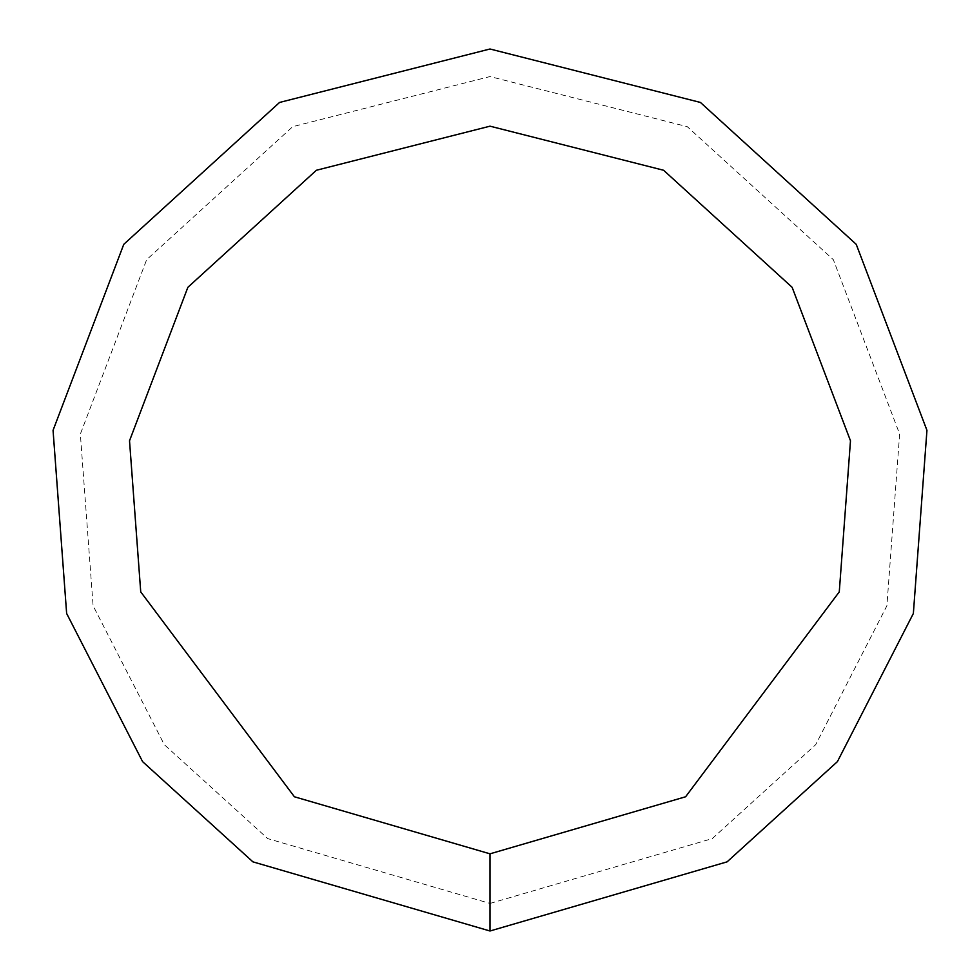 <?xml version="1.0" encoding="UTF-8"?>
<svg xmlns="http://www.w3.org/2000/svg" width="980" height="980" viewBox="0 0 980 980"><rect width="100%" height="100%" fill="white"/><g stroke="black" fill="none" stroke-linecap="round" stroke-linejoin="round"><path stroke-width="0.73" stroke-dasharray="4.9 3.68" d="M490 931L727.087 861.849L837.41 761.632L913.36 613.48L926.945 430.33L856.226 244.326L700.431 102.447L490 49L279.57 102.447L123.774 244.326L53.055 430.33L66.64 613.48L142.59 761.632L252.914 861.849L490 931M490 903.438L712.264 838.611L815.703 744.665L886.9 605.763L899.64 434.067L833.343 259.675L687.274 126.665L490 76.562L292.726 126.665L146.657 259.675L80.36 434.067L93.1 605.763L164.297 744.665L267.736 838.611L490 903.438M490 853.825L685.596 796.777L839.272 591.871L850.481 440.78L792.134 287.312L663.607 170.263L490 126.175L316.393 170.263L187.866 287.312L129.519 440.78L140.728 591.871L294.404 796.777L490 853.825"/><path stroke-width="1.47" d="M490 931L727.087 861.849L837.41 761.632L913.36 613.48L926.945 430.33L856.226 244.326L700.431 102.447L490 49L279.57 102.447L123.774 244.326L53.055 430.33L66.64 613.48L142.59 761.632L252.914 861.849L490 931L490 853.825L685.596 796.777L839.272 591.871L850.481 440.78L792.134 287.312L663.607 170.263L490 126.175L316.393 170.263L187.866 287.312L129.519 440.78L140.728 591.871L294.404 796.777L490 853.825"/></g></svg>

